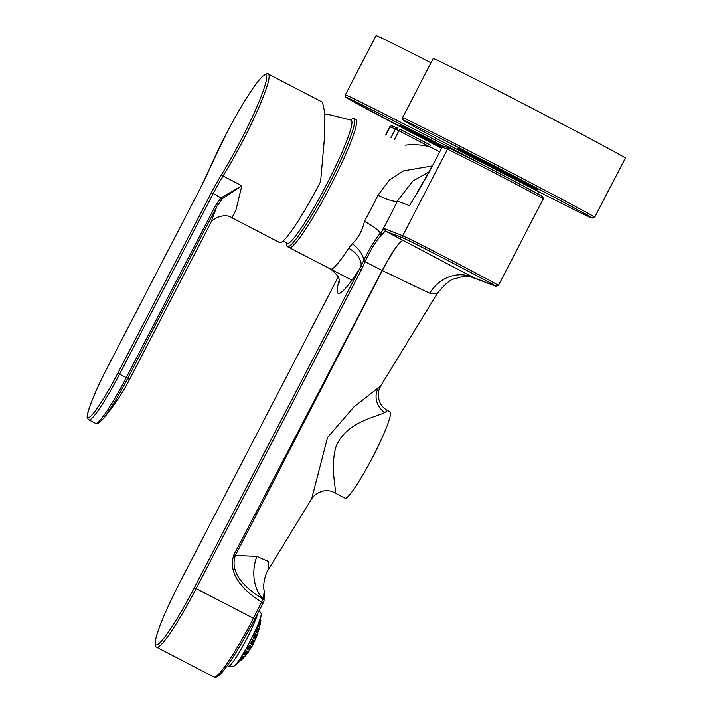 <?xml version="1.0" encoding="UTF-8"?>
<svg xmlns="http://www.w3.org/2000/svg" width="713" height="713" viewBox="0 0 713 713"><rect width="100%" height="100%" fill="white"/><g stroke="black" fill="none" stroke-linecap="round" stroke-linejoin="round"><path stroke-width="1.07" d="M286.635 243.133A72.147 8.164 -62.5 0 0 287.348 246.591A72.147 8.164 -62.5 0 0 287.437 246.636A72.147 8.164 -62.5 0 0 328.096 185.959A72.147 8.164 -62.5 0 0 353.933 118.572A72.147 8.164 -62.5 0 0 353.844 118.527A72.147 8.164 -62.5 0 0 350.689 119.971M339.326 282.58C337.855 281.893 343.497 279.567 330.6 269.086L289.255 247.58A72.147 8.164 -62.5 0 0 289.353 247.625A72.147 8.164 -62.5 0 0 330.003 186.949A72.147 8.164 -62.5 0 0 355.84 119.561A72.147 8.164 -62.5 0 0 355.751 119.526M345.03 498.182A48.698 5.517 -62.5 0 0 345.092 498.218A48.698 5.517 -62.5 0 0 345.154 498.244A48.698 5.517 -62.5 0 0 372.596 457.283A48.698 5.517 -62.5 0 0 390.038 411.802L387.631 410.554L384.779 412.462C375.813 417.301 346.456 421.846 336.206 446.071C329.094 469.359 338.042 493.28 334.406 492.656L334.344 492.621C328.301 489.27 321.706 490.143 314.558 495.268L311.679 498.761L327.543 437.497L353.924 406.873L380.715 385.893L437.283 293.444L429.761 293.257L382.275 270.592L235.37 555.391L256.894 556.425L268.346 561.443L268.436 569.491C264.88 573.929 262.473 587.254 264.336 590.72L263.177 599.009A36.078 27.557 98.7 0 1 256.894 556.425M411.365 202.572C418.112 191.744 425.233 179.319 432.738 165.282L442.122 147.172L444.386 146.325L449.751 148.411A1.8 1.791 111.3 0 0 447.506 149.267L402.685 235.736A54.117 0.66 27.4 0 1 453.406 261.368A54.117 0.66 27.4 0 1 498.423 285.441L543.244 198.972A54.117 0.66 -152.6 0 0 498.227 174.899A54.117 0.66 -152.6 0 0 447.506 149.267L442.149 147.181L432.755 165.282L413.299 199.444M429.324 171.708L412.765 181.084L397.462 200.986A90.186 10.205 117.5 0 1 381.562 231.734A1.8 1.595 39.9 0 0 382.489 234.033L381.268 235.272C376.25 240.727 370.983 249.238 365.448 260.824L362.828 266.733L361.019 265.967L363.826 260.04C369.69 248.498 375.19 239.523 380.296 233.106L381.562 231.734A37.878 4.287 117.5 0 1 385.172 228.909L402.685 235.736A1.8 1.791 111.3 0 0 403.442 238.16L385.929 231.342L473.093 277.339L495.66 286.127A52.307 0.642 -152.6 0 0 455.099 264.3A52.307 0.642 -152.6 0 0 403.442 238.16M233.989 554.661L235.37 555.391C228.766 574.749 248.766 590.284 263.159 599.098A1.8 1.693 -170.6 0 1 263.837 601.371L263.177 602.931L261.778 602.173C246.368 592.672 226.556 575.017 233.989 554.661L382.132 270.521C392.471 251.199 399.538 241.154 403.335 240.388C399.628 241.199 392.605 251.261 382.275 270.592L363.398 260.905M264.336 590.72L264.024 600.836L254.817 619.053C239.809 647.654 228.035 666.334 219.497 675.104C216.324 677.386 214.497 678.036 214.007 677.047A69.446 7.861 -62.5 0 0 253.418 618.305L263.177 599.009A1.8 1.693 9.6 0 1 264.042 600.747L264.042 600.747A1.8 1.693 9.6 0 1 264.033 600.792M439.743 151.771L429.77 146.789L430.402 145.113L399.654 129.115L394.432 139.632M429.761 293.257A36.078 32.682 118.9 0 1 472.737 277.268L473.093 277.339A1.8 1.791 -68.7 0 0 473.272 277.419L473.254 277.41A1.8 1.791 -82.7 0 1 472.737 277.268L471.4 277.072C469.564 276.332 465.847 276.368 460.224 277.188L454.832 278.774C450.705 279.184 444.859 284.068 437.283 293.444M330.6 269.086A72.147 8.164 -62.5 0 0 330.689 269.122A72.147 8.164 -62.5 0 0 348.604 248.24L352.329 243.775C358.345 237.937 362.373 230.477 364.432 221.387A18.039 3.529 -151.2 0 1 380.296 233.106A1.8 1.488 47.3 0 0 381.268 235.272M364.432 221.387A72.147 8.164 -62.5 0 0 378.033 195.184L389.405 180.059L403.531 170.87L432.408 165.906M348.604 248.24A18.039 11.265 -147.3 0 1 361.019 265.967L359.512 269.095A90.186 10.205 117.5 0 1 339.165 280.459M352.329 243.775A18.039 9.367 -137 0 1 363.826 260.04L365.448 260.824M378.033 195.184A18.039 3.797 -153.9 0 0 397.462 200.986L409.52 205.683A54.117 53.76 -68.7 0 1 412.987 199.89M362.828 266.733L361.295 269.995L359.512 269.095L194.399 587.637A67.637 7.656 -62.5 0 1 156.094 644.891A67.637 7.656 -62.5 0 1 180.05 582.049L180.05 582.049C165.701 610.043 157.43 629.9 155.211 641.611C155.158 645.559 155.675 647.449 156.771 647.279A69.446 7.861 117.5 0 0 196.182 588.537L194.399 587.637M283.248 240.905L287.054 243.383A69.446 7.861 -62.5 0 0 326.509 184.676A69.446 7.861 -62.5 0 0 351.135 120.167L328.978 114.597L324.905 114.445M279.674 242.598A72.147 8.164 -62.5 0 0 320.592 181.619L324.673 135.434L324.834 112.877L322.41 102.173L268.355 74.054A72.147 8.164 117.5 0 1 242.687 141.103A72.147 8.164 117.5 0 1 223.062 176.004L241.85 185.772L236.003 209.8L231.975 217.786L279.674 242.598M221.77 174.222A70.346 7.959 -62.5 0 0 240.905 140.203A70.346 7.959 -62.5 0 0 265.842 74.794A70.346 7.959 -62.5 0 0 226.03 134.285A70.346 7.959 -62.5 0 0 209.372 169.293A37.878 4.287 117.5 0 1 200.406 188.143L106.736 368.817A52.307 5.918 -62.5 0 0 88.189 417.453A52.307 5.918 -62.5 0 0 117.797 373.22L211.467 192.546A37.878 4.287 117.5 0 1 221.77 174.222A1.8 0.971 31.7 0 0 223.062 176.004A36.078 4.082 -62.5 0 0 213.249 193.446L222.322 198.74L241.85 185.772L221.342 197.661L215.486 205.611L126.299 377.623L119.57 374.12A54.117 6.123 117.5 0 1 88.884 419.85L95.613 423.353A54.117 6.123 -62.5 0 0 126.299 377.623L127.698 378.362A52.771 5.971 117.5 0 1 102.431 419.574L102.431 419.574A206.529 206.529 0 0 0 129.463 379.664A206.529 2.353 -152.6 0 0 127.698 378.362L216.877 206.351L210.834 222.714C210.487 220.388 223.944 211.921 231.975 217.786M222.322 198.74L216.877 206.351L215.486 205.611M442.506 146.673A45.097 0.553 -152.6 0 0 401.054 125.711A45.097 0.553 -152.6 0 0 400.563 125.55A45.097 0.553 -152.6 0 0 441.9 147.6M493.806 170.603A108.224 1.319 27.4 0 0 346.527 95.284A108.224 1.319 27.4 0 0 345.342 94.9L376.054 35.65A108.224 1.319 27.4 0 1 377.23 36.033A108.224 1.319 27.4 0 1 430.991 62.78M537.495 189.836A45.097 0.553 -152.6 0 0 537.78 189.908A45.097 0.553 -152.6 0 0 500.268 169.846A45.097 0.553 -152.6 0 0 457.996 148.482A45.097 0.553 -152.6 0 0 457.71 148.411A45.097 0.553 -152.6 0 0 495.223 168.473A45.097 0.553 -152.6 0 0 537.495 189.836M402.497 117.752L433.21 58.502A108.224 1.319 27.4 0 1 433.896 58.689A108.224 1.319 27.4 0 1 535.347 109.962A108.224 1.319 27.4 0 1 625.372 158.117L594.66 217.367A108.224 1.319 27.4 0 0 504.635 169.213A108.224 1.319 27.4 0 0 403.184 117.939A108.224 1.319 27.4 0 0 402.497 117.752C403.629 121.299 399.333 117.199 406.214 122.083C425.857 133.768 582.574 214.916 591.728 218.026L594.66 217.367M249.176 650.149L251.529 646.495L249.176 650.149M246.921 653.75L245.227 655.256L247.981 651.807L246.921 653.75L246.466 653.509M240.62 660.015L244.069 656.967L240.62 660.015M239.693 659.463L241.092 657.734L242.973 656.281L243.436 656.557L240.183 659.748L239.693 659.463M248.4 649.677L249.381 647.725L251.199 646.281L248.819 649.926L248.4 649.677M243.097 653.999L244.318 651.869L245.869 650.559L246.546 650.951L245.468 652.85L243.712 654.356L243.097 653.999M236.199 664.142L239.265 661.619L236.199 664.142M241.083 660.372L244.211 657.083L234.256 665.942A29.884 3.387 -62.5 0 0 250.263 640.925A29.884 3.387 -62.5 0 0 261.208 614.107A29.884 3.387 -62.5 0 0 261.038 613.314L259.167 610.693M247.099 648.919L247.964 646.914L249.505 645.301L250.174 645.675L247.767 649.302L247.099 648.919M246.448 653.429L244.835 655.015L244.39 654.739L247.197 651.325L247.625 651.584L246.448 653.429L245.53 652.948M244.194 657.101L245.584 655.514M248.302 652.047L251.787 646.709M250.005 649.552L249.47 650.39M252.75 644.971L257.999 633.385M253.783 643.01L252.536 644.757L254.532 640.916L253.418 642.823M253.391 642.734L252.206 644.543L251.805 644.294L253.792 640.452L254.202 640.702L253.391 642.734L252.571 642.306M252.5 642.199L251.19 643.937L250.53 643.563L252.527 639.721L253.177 640.096L252.5 642.199L251.172 641.504M228.374 666.147A32.103 3.636 -62.5 0 0 228.418 666.165A32.103 3.636 -62.5 0 0 228.454 666.183A32.103 3.636 -62.5 0 0 228.623 666.218L233.507 666.254A29.884 3.387 -62.5 0 0 234.256 665.942M259.568 624.49L258.962 626.593L258.498 626.317L259.211 621.807L259.701 622.101L259.568 624.49L258.614 623.991M260.209 624.971L260.557 622.663L260.129 624.936M259.256 629.142L259.746 627.119M256.885 632.636L258.061 628.367L258.124 630.889L257.313 632.894L256.885 632.636M255.129 636.415L254.015 638.26L253.356 637.877L254.924 633.821L255.602 634.205L255.129 636.415L253.783 635.72M256.457 637.262L255.379 639.08L257.001 635.051L256.074 637.057M260.37 620.212L260.931 616.433L260.37 620.212M256.047 636.967L255.04 638.866L254.63 638.616L256.234 634.57L256.047 636.967L255.201 636.531M257.152 630.31L256.234 632.262L255.557 631.87L256.769 627.627L257.384 627.975L257.152 630.31L255.842 629.632M257.669 633.117L258.899 628.875L257.669 633.117M261.118 615.836L261.208 614.107M260.601 622.725L260.869 620.586M260.12 624.846L259.363 626.843L260.129 622.369L260.12 624.846L259.621 624.588M228.623 666.218A32.103 3.636 -62.5 0 0 243.258 645.327A32.103 3.636 -62.5 0 0 257.848 613.233M252.509 639.739L253.177 640.096M254.906 633.848L255.602 634.205M256.751 627.645L257.384 627.975M258.044 628.394L258.507 628.634M257.233 630.435L258.124 630.889M259.202 621.843L259.701 622.101M245.842 650.586L246.546 650.951M244.158 652.163L245.468 652.85M249.488 645.318L250.174 645.675M247.937 646.967L249.292 647.68M249.354 647.787L250.21 648.224M247.17 651.343L247.625 651.584M242.946 656.308L243.436 656.557M241.056 657.778L242.046 658.295M242.064 658.375L242.598 658.652M378.006 388.54A18.039 16.711 -124.6 0 0 384.779 412.462M338.131 277.063L180.05 582.049L338.131 277.054M361.295 269.995L196.182 588.537L254.826 619.062A67.637 7.656 117.5 0 1 216.422 676.263M390.893 137.796L395.457 128.991L390.091 126.905L385.822 135.158M449.921 148.491A52.307 0.642 27.4 0 1 501.578 174.632A52.307 0.642 27.4 0 1 542.138 196.449M392.337 126.049A1.8 1.791 111.3 0 0 390.091 126.905A54.117 0.66 -152.6 0 0 389.753 126.807C391.277 125.666 392.132 125.417 392.337 126.049L397.872 128.215A1.8 1.791 111.3 0 0 395.457 128.991L429.77 146.789A68.546 68.1 111.3 0 0 405.109 145.185M399.663 129.124L430.411 145.113M385.172 228.909A1.8 1.791 111.3 0 0 385.929 231.342A36.078 4.082 -62.5 0 0 382.489 234.033M254.817 619.062L263.195 602.931M498.423 285.441L495.838 286.207A1.8 1.791 -68.7 0 1 495.66 286.127M444.386 146.325A1.8 1.791 111.3 0 0 442.149 147.181M211.467 192.546L213.249 193.446L119.57 374.12L117.797 373.22M268.355 74.054C268.07 73.029 266.199 73.697 262.74 76.05C253.881 85.15 241.645 104.561 226.021 134.276L200.406 188.143L106.736 368.817C92.494 396.41 85.132 416.945 87.628 418.388L88.884 419.85M443.308 146.245A106.424 1.301 -152.6 0 0 347.276 97.708A106.424 1.301 -152.6 0 0 441.552 148.259L349.067 99.232L345.573 96.923L345.342 94.9M403.941 120.372A106.424 1.301 -152.6 0 0 486.462 164.765A106.424 1.301 -152.6 0 0 591.558 217.946A106.424 1.301 -152.6 0 0 509.037 173.553A106.424 1.301 -152.6 0 0 403.941 120.372M287.348 246.591L351.928 280.182M353.933 118.572L355.84 119.561M345.092 498.218L334.344 492.621M311.679 498.761L268.436 569.491M214.007 677.047L156.771 647.279M385.51 134.998L389.753 126.807M387.685 410.581C380.163 406.428 377.248 399.53 378.933 389.895L380.715 385.893M495.838 286.207L471.391 277.072M449.751 148.411C449.974 148.046 495.758 171.396 523.467 186.111L542.86 196.797L543.244 198.972M129.463 379.664L210.843 222.697M102.431 419.574C95.462 426.116 97.681 423.014 95.613 423.353M537.86 193.838L538.912 191.806M251.787 646.718L252.785 644.962M228.418 666.165L227.349 665.612"/></g></svg>
